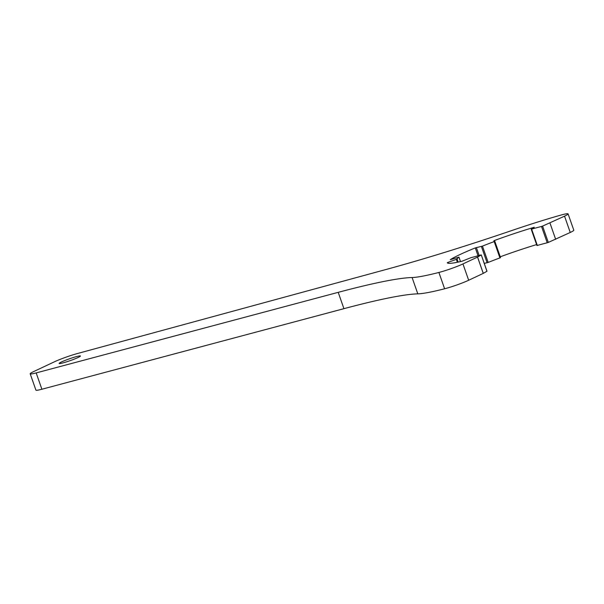 <?xml version="1.0" encoding="UTF-8"?>
<svg xmlns="http://www.w3.org/2000/svg" width="604" height="604" viewBox="0 0 604 604"><rect width="100%" height="100%" fill="white"/><g stroke="black" fill="none" stroke-linecap="round" stroke-linejoin="round"><path stroke-width="0.91" d="M486.93 271.294L481.282 254.918L486.998 271.241L483.283 273.386A62.499 5.444 160.7 0 1 483.253 273.393L468.674 280.248A17.357 1.51 -19.3 0 1 444.612 288.78A104.16 9.075 160.7 0 1 417.809 293.854A243.042 21.185 -19.3 0 0 343.925 308.667L41.887 389.24A17.357 1.51 160.7 0 1 35.915 390.124L30.2 373.8A17.357 1.51 -19.3 0 0 36.172 372.917L41.887 389.24M444.612 288.78L438.897 272.457A104.16 9.075 160.7 0 1 412.094 277.53A243.042 21.185 -19.3 0 0 338.21 292.344L36.172 372.917M30.2 373.8A17.357 1.51 -19.3 0 1 33.748 371.528L54.488 361.773A17.357 1.51 -19.3 0 1 77.289 353.574L387.828 269.007A243.042 21.185 -19.3 0 0 512.585 230.267A104.16 9.075 160.7 0 1 560.791 215.122A17.357 1.51 -19.3 0 1 568.085 213.876L573.8 230.199A17.357 1.51 -19.3 0 1 570.251 232.472L548.304 242.423L542.588 226.1L541.516 226.47A52.08 4.538 -19.3 0 0 531.618 229.135L531.218 229.21L536.933 245.526L537.334 245.458L531.618 229.135M548.304 242.423L547.232 242.785A52.08 4.538 -19.3 0 0 537.334 245.458M536.609 244.59A62.499 5.444 -19.3 0 0 500.248 256.798M484.249 263.404L488.168 262.438A52.08 4.538 -19.3 0 1 499.916 257.908L500.535 257.606L494.812 241.283L500.535 257.614M570.251 232.472L564.536 216.157L542.588 226.1M555.672 239.335L549.957 223.012M531.218 229.21L534.276 227.255A62.499 5.444 -19.3 0 0 494.502 240.49L493.846 240.8L494.812 241.283L494.2 241.585A52.08 4.538 -19.3 0 0 482.445 246.122L475.288 247.904A62.499 5.444 -19.3 0 0 450.297 259.66L458.964 257.145L460.52 261.585M564.536 216.157A17.357 1.51 -19.3 0 0 568.085 213.876M438.897 272.457A17.357 1.51 -19.3 0 0 462.958 263.925L477.538 257.07A62.499 5.444 160.7 0 0 477.568 257.062L481.214 254.971M481.282 254.918L480.882 254.986A52.08 4.538 -19.3 0 1 470.984 257.659L462.037 261.23A62.499 5.444 -19.3 0 1 447.27 262.717A62.499 5.444 -19.3 0 0 447.27 262.717L447.987 262.378L448.304 263.269M457.371 262.264L456.36 259.373L447.987 262.378M456.36 259.373L457.085 259.048A52.08 4.538 -19.3 0 1 458.934 257.176L458.964 257.145M61.449 361.977A11.287 0.982 -19.3 0 0 59.139 363.457A11.287 0.982 -19.3 0 0 66.44 361.879A11.287 0.982 -19.3 0 0 78.135 357.477A11.287 0.982 -19.3 0 0 80.438 355.998A11.287 0.982 -19.3 0 0 73.144 357.576A11.287 0.982 -19.3 0 0 61.449 361.977M483.253 273.393L477.538 257.07M483.283 273.386L477.568 257.062M417.809 293.854L412.094 277.53M343.925 308.667L338.21 292.344M547.232 242.785L541.516 226.47M488.168 262.438L482.445 246.122M499.916 257.908L494.2 241.585M487.111 262.785L481.396 246.462M476.375 247.542L479.153 255.484M458.157 262.106L457.085 259.048M460.482 261.592L458.934 257.176M478.051 255.794L475.288 247.904M494.774 241.268L494.502 240.49M468.674 280.248L462.958 263.925"/></g></svg>
